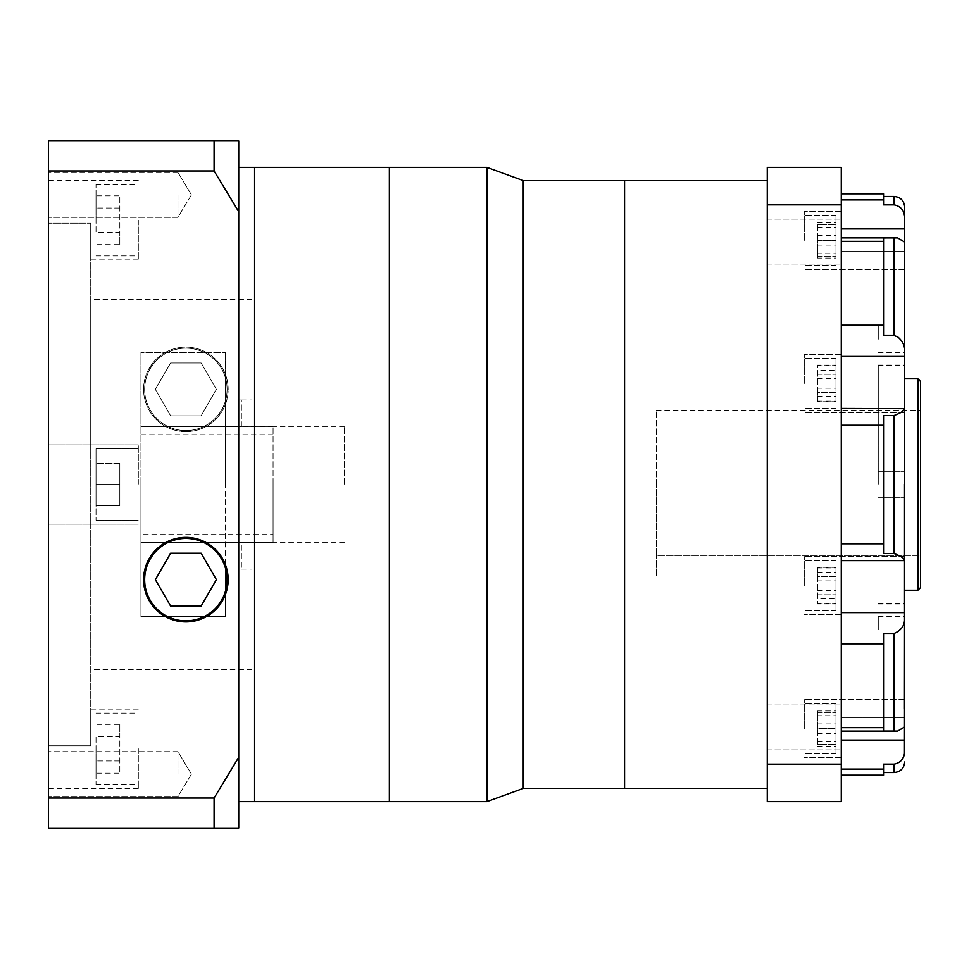 <?xml version="1.0" encoding="UTF-8"?>
<svg xmlns="http://www.w3.org/2000/svg" width="969" height="969" viewBox="0 0 969 969"><rect width="100%" height="100%" fill="white"/><g stroke="black" fill="none" stroke-linecap="round" stroke-linejoin="round"><path stroke-width="0.73" stroke-dasharray="4.84 3.63" d="M486.935 167.371L486.935 801.629M389.356 801.629L389.356 167.371L389.356 801.629M624.569 788.415L624.569 180.585L624.569 788.415M523.248 788.415L523.248 180.585M254.581 484.5L254.581 801.629L254.581 484.5M344.431 484.5L344.431 426.36L344.431 484.5M48.45 774.146L48.45 751.678L48.45 774.146M177.945 774.146L177.945 751.678L177.945 774.146M48.45 194.854L48.45 217.322L48.45 194.854M177.945 194.854L177.945 217.322L177.945 194.854M185.866 620.863A41.231 41.231 0 0 0 227.097 579.644A41.231 41.231 0 0 0 185.866 538.413A41.231 41.231 0 0 0 144.647 579.644A41.231 41.231 0 0 0 185.866 620.863M185.866 537.359A42.285 42.285 0 0 0 143.594 579.644A42.285 42.285 0 0 0 185.866 621.916A42.285 42.285 0 0 0 228.151 579.644A42.285 42.285 0 0 0 185.866 537.359M96.016 484.5L96.016 520.171L96.016 448.829L96.016 505.636L96.016 448.829L96.016 505.636L96.016 484.5L119.805 484.5L119.805 505.636L119.805 484.5L96.016 484.5L119.805 484.5L119.805 463.364L119.805 484.5L119.805 463.364L96.016 463.364L119.805 463.364L119.805 484.5L96.016 484.5M138.301 484.5L138.301 444.856L138.301 484.5M96.016 220.229L96.016 184.546L96.016 220.229M138.301 220.229L138.301 259.874L138.301 220.229M96.016 748.771L96.016 784.454L96.016 748.771M138.301 748.771L138.301 788.415L138.301 748.771M90.735 444.965L90.735 484.5L90.735 444.965L48.45 444.965L90.735 444.965L90.735 223.197L48.45 223.197L90.735 223.197L90.735 444.965M48.45 484.5L48.45 444.856L48.45 484.5M48.45 220.229L48.45 444.965L48.45 220.229M48.45 745.803L48.45 748.771L48.45 745.803L90.735 745.803L90.735 709.126L90.735 745.803L48.45 745.803L48.45 524.035L48.45 745.803M185.866 348.137A41.231 41.231 0 0 1 227.097 389.356A41.231 41.231 0 0 1 185.866 430.587A41.231 41.231 0 0 1 144.647 389.356A41.231 41.231 0 0 1 185.866 348.137A41.231 41.231 0 0 1 227.097 389.356A41.231 41.231 0 0 1 185.866 430.587A41.231 41.231 0 0 1 144.647 389.356A41.231 41.231 0 0 1 185.866 348.137M185.866 431.641A42.285 42.285 0 0 1 143.594 389.356A42.285 42.285 0 0 1 185.866 347.084A42.285 42.285 0 0 1 228.151 389.356A42.285 42.285 0 0 1 185.866 431.641A42.285 42.285 0 0 1 143.594 389.356A42.285 42.285 0 0 1 185.866 347.084A42.285 42.285 0 0 1 228.151 389.356A42.285 42.285 0 0 1 185.866 431.641M140.941 426.493L140.941 484.5L140.941 426.493L241.366 426.493L140.941 426.493L140.941 352.425L140.941 616.575L140.941 352.425L225.511 352.425L140.941 352.425L140.941 426.493M241.366 426.493L241.366 399.931L225.511 400.027L225.511 352.425L225.511 616.575L225.511 352.425L225.511 484.5L225.511 400.027L241.366 400.027L241.366 426.493M251.94 484.5L251.94 669.494L251.94 484.5M225.511 568.973L241.366 568.973L225.511 568.973L225.511 616.575L225.511 568.973M90.735 484.5L90.735 299.506L90.735 524.035L48.45 524.035L90.735 524.035L90.735 745.803L90.735 484.5M238.725 484.5L238.725 801.629L238.725 484.5M140.941 616.575L225.511 616.575L140.941 616.575L140.941 484.5L140.941 616.575M238.725 828.059L238.725 757.298L214.088 798.044L214.088 828.059L238.725 828.059M238.725 211.702L238.725 140.941L214.088 140.941L214.088 170.956L238.725 211.702L238.725 757.298M214.088 170.956L48.45 170.956L48.45 140.941L214.088 140.941M48.45 170.956L48.45 798.044L214.088 798.044M48.45 798.044L48.45 828.059L214.088 828.059M48.45 748.771L48.45 788.415L48.45 748.771M90.735 223.197L90.735 259.874L90.735 223.197M241.366 542.507L140.941 542.507L241.366 542.507L241.366 568.973L241.366 542.507M155.355 389.356L170.617 362.939L201.128 362.939L216.39 389.356L201.128 415.786L170.617 415.786L155.355 389.356L170.617 362.939L201.128 362.939L216.39 389.356L201.128 415.786L170.617 415.786L155.355 389.356M119.805 724.364L119.805 773.189L119.805 736.561L96.016 736.561L96.016 760.98L96.016 736.561L119.805 736.561L119.805 724.364L96.016 724.364M96.016 773.189L96.016 760.98L96.016 773.189L119.805 773.189M119.805 244.636L119.805 195.811L119.805 232.439L96.016 232.439L96.016 208.02L96.016 232.439L119.805 232.439L119.805 244.636L96.016 244.636M96.016 195.811L96.016 208.02L96.016 195.811L119.805 195.811M119.805 760.98L96.016 760.98L119.805 760.98M119.805 505.636L96.016 505.636L119.805 505.636L119.805 484.5L119.805 505.636L96.016 505.636L119.805 505.636M119.805 208.02L96.016 208.02L119.805 208.02M119.805 463.364L96.016 463.364L119.805 463.364M170.617 553.214L155.355 579.644L170.617 606.061L201.128 606.061L216.39 579.644L201.128 553.214L170.617 553.214M140.941 484.5L140.941 426.408L140.941 484.5M273.076 484.5L273.076 426.408L273.076 542.446L273.076 484.5L273.076 534.561L140.941 534.561L140.941 542.446L140.941 534.561L273.076 534.561L273.076 484.5M273.076 542.446L140.941 542.446L273.076 542.446L273.076 534.561L273.076 542.446M920.55 587.565L920.55 381.435M656.279 484.5L656.279 410.505L656.279 555.407L920.55 555.407L920.55 575.937L920.55 555.407L656.279 555.407L656.279 484.5M894.121 553.553L883.546 553.553L883.546 415.447L883.546 484.5L883.546 415.447L894.121 415.447L894.121 553.553C900.77 556.024 904.295 558.301 904.695 560.385L904.695 408.397L904.695 410.093L904.695 408.397L841.274 408.397L841.274 543.779L841.274 408.397M904.695 484.5L904.695 709.126L904.695 484.5M878.265 484.5L878.265 365.047L878.265 484.5M904.695 339.15L904.695 325.935L904.695 339.15M878.265 339.15L878.265 325.935L878.265 339.15M904.695 629.85L904.695 616.635L904.695 629.85M878.265 629.85L878.265 616.635L878.265 629.85M904.162 484.5L904.162 709.126L904.162 484.5M841.274 727.428L841.274 749.897L841.274 727.428M767.266 727.428L767.266 749.897L767.266 727.428M841.274 241.572L841.274 219.103L841.274 241.572M767.266 241.572L767.266 219.103L767.266 241.572M767.266 484.5L767.266 180.585L767.266 484.5M904.695 751.411L904.695 556.557L904.695 560.603L904.695 558.907L841.274 558.907L841.274 585.627L841.274 558.907L841.274 560.603L841.274 558.907L904.695 558.907M804.27 728.652L804.27 699.582L804.27 728.652M841.274 728.652L841.274 757.722L841.274 728.652M804.27 585.627L804.27 556.557L804.27 585.627M804.27 383.373L804.27 354.303L804.27 383.373M841.274 383.373L841.274 354.303L841.274 383.373M804.27 240.348L804.27 211.278L804.27 240.348M841.274 240.348L841.274 336.764L841.274 240.348M904.695 410.093L841.274 410.093L904.695 410.093L904.695 412.443L904.695 207.015M835.981 728.652L835.981 753.761L835.981 703.555L835.981 744.507L835.981 728.652L817.485 728.652L817.485 712.796L817.485 728.652L835.981 728.652M835.981 585.627L835.981 610.736L835.981 585.627M835.981 383.373L835.981 358.264L835.981 383.373M835.981 240.348L835.981 215.239L835.981 256.204L835.981 224.493L835.981 240.348L817.485 240.348L817.485 256.204L817.485 240.348L835.981 240.348M841.274 220.605L841.274 199.905L841.274 220.605M883.546 193.8L883.546 204.847L894.121 204.847C900.77 206.191 904.295 210.443 904.695 217.589M904.695 242.105L904.695 269.418L904.695 242.105L897.585 237.889L883.546 237.926L883.546 335.577L894.121 335.577L897.585 336.764C901.982 340.422 904.356 344.649 904.695 349.434M841.274 560.603L841.274 543.779L841.274 560.603L904.695 560.385M904.695 619.566C904.295 626.083 900.77 630.71 894.121 633.423L883.546 633.423L883.546 731.074L883.546 633.423L883.546 731.074L897.585 731.111L904.695 726.895M841.274 727.646L841.274 643.828L841.274 731.111L841.274 717.835L841.274 731.111L841.274 727.646L883.546 727.646M841.274 199.905L841.274 193.8L841.274 199.905L883.546 199.905M883.546 775.2L883.546 764.153M841.274 769.095L841.274 740.086L841.274 769.095L883.546 769.095M841.274 612.614L841.274 643.828L841.274 585.627L841.274 614.697L841.274 612.614L904.695 612.614M841.274 336.764L841.274 356.386L841.274 336.764M904.695 408.615C904.295 410.686 900.77 412.964 894.121 415.447M904.465 753.797L903.859 756.038M902.914 758.085L901.703 759.926M900.262 761.501L894.121 764.153L894.121 772.559M841.274 204.822L841.274 167.371L767.266 167.371L767.266 204.822L841.274 204.822L841.274 801.629L767.266 801.629L767.266 204.822M841.274 740.086L841.274 757.722L841.274 740.086L904.695 740.086M835.981 710.967L835.981 746.336L835.981 710.967L817.485 710.967L817.485 715.716L835.981 715.716M817.485 567.325L817.485 603.941L817.485 576.482L835.981 576.482L835.981 594.784L835.981 576.482L817.485 576.482L817.485 567.325L835.981 567.325M835.981 603.941L835.981 594.784L835.981 603.941L817.485 603.941M835.981 388.109L835.981 365.676L835.981 401.057L835.981 388.109L817.485 388.109L817.485 370.424L835.981 370.424M835.981 258.033L835.981 222.664L835.981 258.033L817.485 258.033L817.485 253.284L835.981 253.284M817.485 401.675L817.485 365.059L817.485 392.518L835.981 392.518L835.981 374.216L835.981 392.518L817.485 392.518L817.485 401.675L835.981 401.675M835.981 365.059L835.981 374.216L835.981 365.059L817.485 365.059M835.981 580.891L835.981 603.324L835.981 567.943L835.981 580.891L817.485 580.891L817.485 598.576L835.981 598.576M817.485 715.716L817.485 710.967M817.485 723.916L835.981 723.916M817.485 741.6L835.981 741.6M817.485 746.336L835.981 746.336M817.485 733.4L835.981 733.4M817.485 594.784L835.981 594.784L817.485 594.784M817.485 370.424L817.485 388.109M817.485 401.057L835.981 401.057M817.485 396.309L835.981 396.309M817.485 378.625L835.981 378.625M817.485 365.676L835.981 365.676M817.485 256.204L835.981 256.204L817.485 256.204M817.485 224.493L817.485 240.348L817.485 224.493L835.981 224.493L817.485 224.493M817.485 253.284L817.485 258.033M817.485 245.084L835.981 245.084M817.485 227.4L835.981 227.4M817.485 222.664L835.981 222.664M817.485 235.6L835.981 235.6M817.485 374.216L835.981 374.216L817.485 374.216M817.485 598.576L817.485 580.891M817.485 567.943L835.981 567.943M817.485 572.691L835.981 572.691M817.485 590.375L835.981 590.375M817.485 603.324L835.981 603.324M817.485 712.796L835.981 712.796L817.485 712.796M817.485 744.507L817.485 728.652L817.485 744.507L835.981 744.507L817.485 744.507M767.266 764.178L841.274 764.178M883.546 237.926L883.546 335.577L883.546 237.926M883.546 204.847L883.546 196.441L883.546 204.847M656.279 575.937L656.279 555.407L656.279 575.937L920.55 575.937L656.279 575.937M917.909 378.794L917.909 590.206M904.695 717.835L841.274 717.835L904.695 717.835M841.274 228.914L904.695 228.914M841.274 356.386L904.695 356.386M883.546 325.172L841.274 325.172M841.274 425.221L883.546 425.221M841.274 643.828L883.546 643.828M883.546 543.779L841.274 543.779M841.274 241.354L883.546 241.354M904.695 251.165L841.274 251.165L904.695 251.165M894.121 633.423L894.121 731.074M894.121 196.441L894.121 204.847M894.121 237.926L894.121 335.577M344.431 426.36L241.366 426.36M344.431 542.64L241.366 542.64M177.945 751.678L48.45 751.678L177.945 751.678L191.438 774.146L177.945 751.678M177.945 172.397L48.45 172.397L177.945 172.397L191.438 194.854L177.945 172.397M96.016 520.171L138.301 520.171L96.016 520.171M96.016 255.901L138.301 255.901M96.016 784.454L138.301 784.454M138.301 444.856L48.45 444.856L138.301 444.856M138.301 180.585L48.45 180.585M138.301 709.126L90.735 709.126M241.366 569.069L251.94 569.069M251.94 299.506L90.735 299.506M251.94 669.494L90.735 669.494M241.366 399.931L251.94 399.931M138.301 788.415L48.45 788.415M138.301 524.144L48.45 524.144L138.301 524.144M138.301 259.874L90.735 259.874M96.016 713.099L138.301 713.099M96.016 448.829L138.301 448.829L96.016 448.829M96.016 184.546L138.301 184.546M191.438 774.146L177.945 796.603L48.45 796.603L177.945 796.603L191.438 774.146M191.438 194.854L177.945 217.322L48.45 217.322L177.945 217.322L191.438 194.854M273.076 434.294L140.941 434.294M273.076 426.408L140.941 426.408M656.279 410.505L920.55 410.505M878.265 471.285L904.695 471.285L878.265 471.285M878.265 325.935L904.695 325.935M878.265 616.635L904.695 616.635M878.265 603.421L904.695 603.421M878.265 365.047L904.695 365.047M767.266 704.972L841.274 704.972L767.266 704.972M767.266 219.103L841.274 219.103L767.266 219.103M904.695 699.582L804.27 699.582L904.695 699.582M904.695 556.557L804.27 556.557L904.695 556.557M841.274 354.303L804.27 354.303L841.274 354.303M841.274 211.278L804.27 211.278L841.274 211.278M835.981 753.761L804.27 753.761L835.981 753.761M835.981 610.736L804.27 610.736L835.981 610.736M835.981 408.47L804.27 408.47L835.981 408.47M835.981 265.445L804.27 265.445L835.981 265.445M841.274 237.889L897.585 237.889M897.585 731.111L841.274 731.111M841.274 757.722L804.27 757.722L841.274 757.722M841.274 614.697L804.27 614.697L841.274 614.697M904.695 412.443L804.27 412.443L904.695 412.443M904.695 269.418L804.27 269.418L904.695 269.418M835.981 703.555L804.27 703.555L835.981 703.555M835.981 560.53L804.27 560.53L835.981 560.53M835.981 358.264L804.27 358.264L835.981 358.264M835.981 215.239L804.27 215.239L835.981 215.239M767.266 749.897L841.274 749.897L767.266 749.897M767.266 264.028L841.274 264.028L767.266 264.028M878.265 603.953L904.695 603.953M878.265 365.579L904.695 365.579M878.265 643.065L904.695 643.065M878.265 497.715L904.695 497.715L878.265 497.715M878.265 352.365L904.695 352.365"/><path stroke-width="1.45" d="M767.266 180.585L523.248 180.585L523.248 788.415L486.935 801.629L486.935 167.371L389.356 167.371L389.356 801.629L238.725 801.629M767.266 788.415L624.569 788.415L624.569 180.585L624.569 788.415L523.248 788.415M238.725 167.371L254.581 167.371L254.581 484.5L254.581 167.371L389.356 167.371L389.356 801.629L486.935 801.629M254.581 484.5L254.581 801.629L254.581 484.5M185.866 620.863A41.231 41.231 0 0 0 227.097 579.644A41.231 41.231 0 0 0 185.866 538.413A41.231 41.231 0 0 0 144.647 579.644A41.231 41.231 0 0 0 185.866 620.863M185.866 537.359A42.285 42.285 0 0 0 143.594 579.644A42.285 42.285 0 0 0 185.866 621.916A42.285 42.285 0 0 0 228.151 579.644A42.285 42.285 0 0 0 185.866 537.359M238.725 140.941L238.725 211.702L214.088 170.956L214.088 140.941L238.725 140.941M238.725 757.298L238.725 828.059L214.088 828.059L214.088 798.044L238.725 757.298L238.725 211.702M214.088 828.059L48.45 828.059L48.45 170.956L214.088 170.956M48.45 170.956L48.45 140.941L214.088 140.941M48.45 798.044L214.088 798.044M155.355 579.644L170.617 606.061L201.128 606.061L216.39 579.644L201.128 553.214L170.617 553.214L155.355 579.644M904.695 560.385C904.295 558.314 900.77 556.036 894.121 553.553L883.546 553.553L883.546 415.447L894.121 415.447C900.77 412.976 904.295 410.699 904.695 408.615L904.695 560.603L841.274 560.603M920.55 484.5L920.55 587.565L917.909 590.206L917.909 378.794L920.55 381.435L920.55 484.5M904.695 558.907L904.465 753.797M904.695 217.589C904.295 210.455 900.77 206.203 894.121 204.847L894.121 196.441C900.54 197.07 904.065 200.595 904.695 207.015L904.695 410.093M904.695 349.434C904.368 344.661 901.994 340.434 897.585 336.764L894.121 335.577L883.546 335.577L883.546 237.926L897.585 237.889L904.695 242.105M894.121 204.847L883.546 204.847L883.546 193.8L841.274 193.8M841.274 408.397L904.695 408.615M894.121 633.423L883.546 633.423L883.546 731.074L894.121 731.074L894.121 633.423C900.77 630.722 904.295 626.095 904.695 619.566M883.546 764.153L894.121 764.153L883.546 764.153L883.546 775.2L841.274 775.2M903.859 756.038L902.914 758.085M901.703 759.926L900.262 761.501M883.546 772.559L894.121 772.559L894.121 764.153C900.77 762.809 904.295 758.557 904.695 751.411M904.695 726.895L897.585 731.111L894.121 731.074M767.266 764.178L767.266 167.371L841.274 167.371L841.274 801.629L767.266 801.629L767.266 764.178L841.274 764.178M767.266 204.822L841.274 204.822M894.121 553.553L894.121 415.447M904.695 356.386L841.274 356.386M904.695 228.914L841.274 228.914M841.274 325.172L883.546 325.172M841.274 199.905L883.546 199.905M883.546 241.354L841.274 241.354M883.546 425.221L841.274 425.221M841.274 543.779L883.546 543.779M883.546 643.828L841.274 643.828M841.274 727.646L883.546 727.646M883.546 769.095L841.274 769.095M841.274 612.614L904.695 612.614M841.274 740.086L904.695 740.086M894.121 335.577L894.121 237.926M523.248 180.585L486.935 167.371M917.909 590.206L904.695 590.206M897.585 237.889L841.274 237.889M841.274 731.111L897.585 731.111M917.909 378.794L904.695 378.794M883.546 196.441L894.121 196.441M894.121 772.559C900.54 771.93 904.065 768.405 904.695 761.985"/></g></svg>
